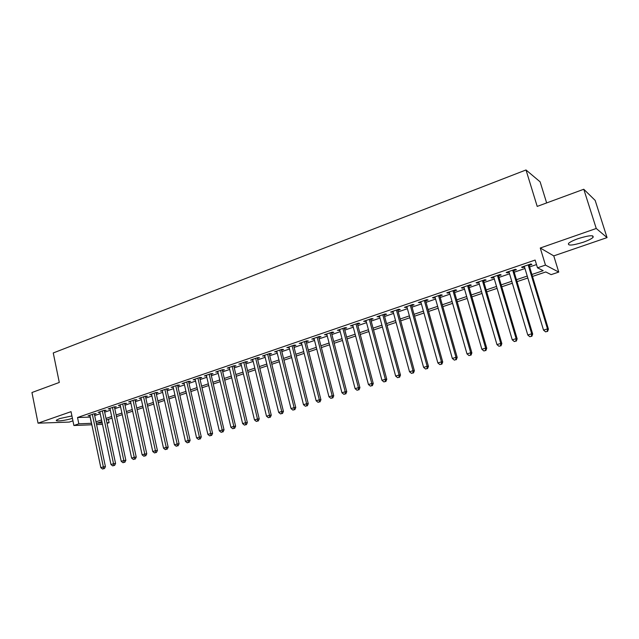 <?xml version="1.0" encoding="UTF-8"?>
<svg xmlns="http://www.w3.org/2000/svg" width="639" height="639" viewBox="0 0 639 639"><rect width="100%" height="100%" fill="white"/><g stroke="black" fill="none" stroke-linecap="round" stroke-linejoin="round"><path stroke-width="0.96" d="M71.919 415.933L59.635 418.585L56.472 420.142C54.658 421.868 65.953 420.534 72.407 418.289M583.223 242.245C588.136 240.512 591.41 238.898 593.04 237.412C594.086 234.864 589.15 235.264 578.223 238.611C573.335 240.352 570.108 241.949 568.542 243.403C567.56 245.927 572.456 245.544 583.223 242.245M108.382 419.344L109.093 422.683L107.048 423.361M546.649 202.93L540.123 181.843L526.009 169.966L53.253 352.952L59.291 382.449L31.95 392.522L38.044 423.17L69.276 422.083L72.926 420.829M526.009 169.966L537.207 206.405L583.782 189.256L595.173 200.414L607.05 237.604L596.251 228.482L540.259 248.012L545.474 265.097L558.75 272.086L551.137 274.634L545.778 271.958L532.495 276.439M540.259 248.012L553.765 255.88L607.05 237.604M553.765 255.88L558.75 272.086M583.782 189.256L596.251 228.482M94.412 414.304L96.154 413.705L94.077 413.76L88.118 415.805L89.963 415.749M104.405 410.877L106.162 410.278L104.109 410.318L98.079 412.387L99.948 412.347M114.509 407.418L116.29 406.811L114.253 406.835L108.151 408.928L110.052 408.896M124.733 403.92L126.538 403.297L124.517 403.321L118.343 405.438L120.268 405.414M135.077 400.373L136.906 399.75L134.901 399.758L128.655 401.899L130.604 401.883M145.548 396.787L147.393 396.156L145.412 396.156L139.086 398.321L141.067 398.313M156.14 393.161L158.001 392.522L156.044 392.506L149.646 394.702L151.651 394.694M166.851 389.486L168.744 388.839L166.803 388.816L160.333 391.036L162.354 391.028M177.698 385.772L179.607 385.117L177.69 385.085L171.14 387.33L173.193 387.314M188.673 382.01L190.606 381.347L188.713 381.299L182.083 383.576L184.16 383.56M199.783 378.208L201.74 377.537L199.871 377.473L193.162 379.774L195.262 379.758M211.03 374.358L213.011 373.679L211.166 373.607L204.368 375.932L206.501 375.908M222.412 370.46L224.417 369.773L222.596 369.685L215.718 372.042L217.875 372.01M233.93 366.506L235.967 365.812L234.17 365.716L227.204 368.104L229.385 368.064M245.6 362.513L247.652 361.81L245.887 361.698L238.842 364.11L241.047 364.07M257.413 358.463L259.49 357.752L257.757 357.624L250.616 360.077L252.852 360.029M269.37 354.365L271.479 353.647L269.77 353.503L262.541 355.987L264.81 355.931M281.487 350.22L283.62 349.485L281.935 349.333L274.618 351.841L276.911 351.785M293.756 346.018L295.913 345.276L294.259 345.108L286.847 347.648L289.171 347.584M306.177 341.761L308.365 341.01L306.744 340.827L299.236 343.399L301.592 343.335M318.765 337.448L320.986 336.689L319.388 336.489L311.784 339.093L314.172 339.021M331.513 333.079L333.758 332.312L332.2 332.096L324.492 334.74L326.912 334.66M344.429 328.654L346.705 327.879L345.18 327.639L337.376 330.323L339.828 330.235M357.513 324.173L359.821 323.382L358.335 323.134L350.42 325.842L352.904 325.754M370.772 319.636L373.112 318.829L371.658 318.565L363.639 321.313L366.163 321.209M384.215 315.027L386.579 314.22L385.165 313.933L377.042 316.72L379.59 316.609M397.825 310.362L400.23 309.54L398.848 309.236L390.621 312.064L393.209 311.952M411.628 305.634L414.064 304.803L412.722 304.476L404.375 307.343L407.003 307.223M425.622 300.841L428.09 299.995L426.788 299.659L418.329 302.559L420.989 302.431M439.8 295.985L442.308 295.13L441.046 294.763L432.467 297.71L433.753 298.062L435.167 297.574M454.177 291.057L456.717 290.194L455.503 289.81L446.805 292.79L448.043 293.165L449.536 292.646M468.754 286.064L471.326 285.186L470.16 284.786L461.342 287.806L462.54 288.197L464.114 287.654M483.539 281L486.143 280.106L485.025 279.682L476.079 282.75L477.229 283.165L478.891 282.598M498.532 275.864L501.176 274.962L500.097 274.514L491.024 277.63L492.134 278.061L493.883 277.462M513.732 270.656L516.416 269.738L515.385 269.275L506.184 272.43L507.246 272.885L509.083 272.254M531.904 274.482L543.198 270.672L537.487 267.813L535.131 260.057L77.527 417.507L90.243 417.099M94.684 415.582L100.235 413.689M104.676 412.163L110.331 410.23M114.788 408.712L120.555 406.739M125.012 405.214L130.891 403.209M135.364 401.675L141.355 399.631M145.836 398.097L151.938 396.012M156.427 394.479L162.649 392.354M167.146 390.812L173.496 388.648M178.001 387.106L184.463 384.894M188.976 383.352L195.574 381.1M200.095 379.558L206.812 377.258M211.341 375.708L218.195 373.368M222.731 371.818L229.713 369.43M234.257 367.88L241.382 365.444M245.927 363.887L253.188 361.41M257.749 359.853L265.145 357.321M269.714 355.763L277.262 353.183M281.831 351.618L289.523 348.99M294.108 347.424L301.951 344.74M306.536 343.175L314.54 340.443M319.133 338.87L327.288 336.082M331.881 334.509L340.204 331.673M344.804 330.099L353.287 327.2M357.896 325.618L366.546 322.663M371.163 321.09L379.989 318.07M384.606 316.489L393.608 313.414M398.233 311.84L407.41 308.701M412.043 307.119L421.405 303.916M426.037 302.335L435.59 299.068M440.223 297.486L449.968 294.156M454.609 292.566L464.553 289.171M469.194 287.582L479.338 284.115M483.987 282.526L494.33 278.995M498.979 277.406L509.539 273.796M514.195 272.206L524.97 268.524M529.619 266.934L536.504 264.578M529.156 265.377L531.872 264.442L530.897 263.955L521.56 267.158L522.574 267.629L524.499 266.974M91.856 424.783L73.884 425.502L71.041 411.66L38.044 423.17M73.884 425.502L78.837 423.817L91.545 423.306M77.527 417.507L78.837 423.817M537.487 267.813L545.474 265.097M102.488 424.368L96.577 424.6M101.889 421.532L97.144 423.13L102.184 422.938M106.921 422.762L109.093 422.683M527.822 278.005L517.015 281.647M512.35 283.221L501.759 286.791M497.094 288.365L486.71 291.863M482.054 293.429L471.878 296.863M467.221 298.429L457.244 301.792M452.596 303.357L442.819 306.648M438.17 308.222L428.585 311.449M423.937 313.014L414.551 316.177M409.903 317.743L400.701 320.842M396.06 322.407L387.034 325.451M382.402 327.008L373.551 329.996M368.919 331.553L360.244 334.477M355.619 336.034L347.113 338.902M342.496 340.451L334.157 343.263M329.548 344.82L321.369 347.576M316.76 349.126L308.741 351.833M304.14 353.383L296.272 356.027M291.68 357.576L283.964 360.18M279.379 361.722L271.815 364.27M267.238 365.812L259.817 368.312M255.241 369.853L247.964 372.305M243.403 373.847L236.262 376.251M231.701 377.785L224.704 380.149M220.151 381.683L213.282 383.991M208.745 385.525L202.004 387.793M197.475 389.319L190.861 391.547M186.34 393.073L179.855 395.261M175.334 396.779L168.976 398.928M164.471 400.445L158.224 402.546M153.727 404.064L147.609 406.124M143.112 407.634L137.105 409.663M132.624 411.173L126.738 413.153M122.265 414.663L116.482 416.612M112.017 418.114L106.346 420.031M95.986 421.804L101.553 419.919M106.002 418.417L111.673 416.5M116.13 414.991L121.913 413.042M126.386 411.532L132.273 409.535M136.754 408.025L142.753 405.997M147.242 404.479L153.36 402.41M157.857 400.893L164.095 398.784M168.6 397.258L174.958 395.11M179.471 393.584L185.957 391.395M190.478 389.87L197.084 387.633M201.612 386.108L208.346 383.831M212.883 382.298L219.752 379.973M224.297 378.44L231.294 376.075M235.847 374.534L242.988 372.122M247.549 370.58L254.825 368.12M259.394 366.578L266.806 364.07M271.383 362.529L278.947 359.973M283.532 358.423L291.24 355.819M295.833 354.262L303.693 351.61M308.286 350.052L316.305 347.344M320.906 345.787L329.085 343.031M333.694 341.474L342.025 338.654M346.642 337.096L355.14 334.221M359.765 332.655L368.439 329.732M373.064 328.166L381.906 325.179M386.539 323.614L395.557 320.562M400.19 318.997L409.391 315.89M414.032 314.316L423.417 311.145M428.066 309.58L437.635 306.345M442.284 304.771L452.053 301.472M456.709 299.899L466.67 296.528M471.326 294.954L481.494 291.52M486.151 289.946L496.527 286.44M501.192 284.866L511.775 281.288M516.44 279.714L527.239 276.064M90.123 417.139L91.417 423.345M522.351 266.886L522.574 267.629M507.023 272.142L507.246 272.885M491.918 277.318L492.134 278.061M477.021 282.43L477.229 283.165M462.324 287.47L462.54 288.197M447.835 292.438L448.043 293.165M433.546 297.335L433.753 298.062M419.456 302.175L419.655 302.886M405.549 306.944L405.741 307.655M391.827 311.648L392.019 312.351M378.288 316.289L378.48 316.992M364.933 320.866L365.117 321.569M351.746 325.387L351.929 326.09M338.742 329.852L338.918 330.547M325.898 334.253L326.074 334.948M313.222 338.606L313.398 339.285M300.705 342.895L300.881 343.574M288.349 347.129L288.516 347.808M276.152 351.314L276.32 351.985M264.107 355.444L264.266 356.115M252.213 359.525L252.373 360.188M240.464 363.559L240.623 364.214M228.858 367.537L229.018 368.192M217.396 371.467L217.556 372.122M206.077 375.349L206.229 375.996M194.895 379.183L195.047 379.83M183.84 382.969L183.992 383.616M172.929 386.715L173.073 387.354M162.138 390.413L162.282 391.052M151.475 394.071L151.619 394.71M528.165 264.889L547.495 328.893L543.525 330.131L524.276 266.223M528.924 264.626L548.43 329.149L547.495 328.893L547.2 331.377L545.61 331.865L547.2 331.377M547.575 331.473L548.43 329.149M543.525 330.131L545.61 331.865M512.694 270.193L531.696 333.806L527.782 335.02L508.86 271.511M513.508 269.914L532.678 334.037L531.696 333.806L531.416 336.258L529.851 336.745L531.416 336.258M531.808 336.354L532.678 334.037M527.782 335.02L529.851 336.745M497.446 275.425L516.12 338.646L512.254 339.844L493.659 276.719M498.308 275.129L517.151 338.862L516.12 338.646L515.865 341.074L514.315 341.553L515.865 341.074M516.272 341.154L517.151 338.862M512.254 339.844L514.315 341.553M482.405 280.585L500.76 343.415L496.958 344.597L478.683 281.863M483.324 280.265L501.839 343.614L500.76 343.415L500.529 345.827L499.003 346.298L500.529 345.827M500.96 345.899L501.839 343.614M496.958 344.597L499.003 346.298M467.58 285.665L485.624 348.119L481.87 349.285L463.906 286.927M468.547 285.337L486.75 348.295L485.624 348.119L485.408 350.507L483.907 350.971L485.408 350.507M485.856 350.571L486.75 348.295M481.87 349.285L483.907 350.971M452.955 290.681L470.695 352.752L466.997 353.902L449.337 291.927M453.97 290.338L471.87 352.912L470.695 352.752L470.504 355.116L469.018 355.58L470.504 355.116M470.975 355.18L471.87 352.912M466.997 353.902L469.018 355.58M438.538 295.625L455.974 357.329L452.332 358.463L434.959 296.855M439.6 295.266L457.197 357.473L455.974 357.329L455.799 359.669L454.345 360.124L455.799 359.669M456.286 359.725L457.197 357.473M452.332 358.463L454.345 360.124M424.312 300.506L441.461 361.842L437.867 362.952L420.789 301.712M425.422 300.122L442.723 361.962L441.461 361.842L441.309 364.158L439.864 364.605L441.309 364.158M441.813 364.206L442.723 361.962M437.867 362.952L439.864 364.605M410.286 305.314L427.148 366.283L423.601 367.385L406.803 306.512M411.436 304.923L428.449 366.395L427.148 366.283L427.012 368.583L425.59 369.022L427.012 368.583M427.531 368.623L428.449 366.395M423.601 367.385L425.59 369.022M396.444 310.067L413.026 370.676L409.527 371.762L393.009 311.241M397.634 309.651L414.368 370.764L413.026 370.676L412.906 372.952L411.508 373.384L412.906 372.952M413.441 372.984L414.368 370.764M409.527 371.762L411.508 373.384M382.785 314.747L399.095 374.997L395.645 376.075L379.406 315.906M384.023 314.324L400.477 375.077L399.095 374.997L398.992 377.258L397.618 377.681L398.992 377.258M399.551 377.282L400.477 375.077M395.645 376.075L397.618 377.681M369.318 319.364L385.357 379.27L381.946 380.325L365.971 320.514M370.588 318.933L386.779 379.326L385.357 379.27L385.269 381.507L383.911 381.93L385.269 381.507M385.836 381.531L386.779 379.326M381.946 380.325L383.911 381.93M356.019 323.925L371.802 383.48L368.439 384.526L352.72 325.059M357.329 323.478L373.256 383.528L371.802 383.48L371.73 385.7L370.388 386.116L371.73 385.7M372.313 385.716L373.256 383.528M368.439 384.526L370.388 386.116M342.895 328.422L358.423 387.641L355.108 388.672L339.644 329.54M344.245 327.967L359.917 387.665L358.423 387.641L358.367 389.838L357.041 390.245L358.367 389.838M358.966 389.846L359.917 387.665M355.108 388.672L357.041 390.245M329.948 332.863L345.22 391.739L341.945 392.753L326.737 333.965M331.337 332.392L346.753 391.755L345.22 391.739L345.18 393.92L343.878 394.319L345.18 393.92M345.795 393.92L346.753 391.755M341.945 392.753L343.878 394.319M317.168 337.248L332.192 395.789L328.965 396.787L313.997 338.335M318.589 336.761L333.758 395.789L332.192 395.789L332.168 397.945L330.882 398.345L332.168 397.945M332.799 397.945L333.758 395.789M328.965 396.787L330.882 398.345M304.547 341.577L319.332 399.782L316.145 400.773L301.424 342.648M306.001 341.082L320.93 399.774L319.332 399.782L319.324 401.923L318.054 402.314L319.324 401.923M319.963 401.915L320.93 399.774M316.145 400.773L318.054 402.314M292.095 345.851L306.64 403.72L303.493 404.703L289.004 346.905M293.581 345.34L308.27 403.704L306.64 403.72L306.648 405.845L305.394 406.236L306.648 405.845M307.303 405.837L308.27 403.704M303.493 404.703L305.394 406.236M279.794 350.068L294.116 407.618L291.009 408.585L276.743 351.115M281.32 349.541L295.777 407.578L294.116 407.618L294.14 409.719L292.894 410.102L294.14 409.719M294.803 409.703L295.777 407.578M291.009 408.585L292.894 410.102M267.653 354.23L281.743 411.46L278.676 412.411L264.642 355.26M269.211 353.694L283.436 411.412L281.743 411.46L281.783 413.545L280.553 413.928L281.783 413.545M282.454 413.521L283.436 411.412M278.676 412.411L280.553 413.928M255.664 358.343L269.538 415.254L266.503 416.197L252.693 359.358M257.245 357.8L271.255 415.19L269.538 415.254L269.586 417.323L268.372 417.698L269.586 417.323M270.273 417.299L271.255 415.19M266.503 416.197L268.372 417.698M243.826 362.401L257.477 419L254.49 419.927L240.887 363.407M245.44 361.85L259.226 418.928L257.477 419L257.541 421.053L256.343 421.421L257.541 421.053M258.236 421.021L259.226 418.928M254.49 419.927L256.343 421.421M232.133 366.411L245.576 422.699L242.62 423.617L229.233 367.409M233.77 365.851L247.349 422.611L245.576 422.699L245.648 424.735L244.465 425.103L245.648 424.735M246.358 424.695L247.349 422.611M242.62 423.617L244.465 425.103M220.583 370.372L233.818 426.349L230.895 427.259L217.715 371.355M222.252 369.797L235.615 426.253L233.818 426.349L233.898 428.37L232.732 428.729L233.898 428.37M234.625 428.33L235.615 426.253M230.895 427.259L232.732 428.729M209.177 374.286L222.204 429.959L219.321 430.854L206.349 375.253M210.87 373.703L224.033 429.855L222.204 429.959L222.3 431.964L221.15 432.315L222.3 431.964M223.035 431.916L224.033 429.855M219.321 430.854L221.15 432.315M197.906 378.152L210.734 433.522L207.891 434.408L195.111 379.111M199.632 377.561L212.587 433.41L210.734 433.522L210.846 435.51L209.704 435.862L210.846 435.51M211.581 435.463L212.587 433.41M207.891 434.408L209.704 435.862M186.772 381.97L199.4 437.044L196.596 437.915L184.016 382.913M188.521 381.371L201.277 436.916L199.4 437.044L199.528 439.009L198.402 439.36L199.528 439.009M200.279 438.961L201.277 436.916M196.596 437.915L198.402 439.36M175.781 385.74L188.209 440.519L185.438 441.381L173.049 386.675M177.554 385.133L190.11 440.383L188.209 440.519L188.345 442.476L187.235 442.819L188.345 442.476M189.104 442.42L190.11 440.383M185.438 441.381L187.235 442.819M164.91 389.463L177.155 443.953L174.415 444.808L162.21 390.389M166.707 388.847L179.08 443.809L177.155 443.953L177.299 445.894L176.204 446.23L177.299 445.894M178.065 445.83L179.08 443.809M174.415 444.808L176.204 446.23M154.175 393.145L166.236 447.348L163.52 448.187L151.507 394.063M155.996 392.522L168.177 447.188L166.236 447.348L166.388 449.273L165.301 449.608L166.388 449.273M167.162 449.209L168.177 447.188M163.52 448.187L165.301 449.608M143.559 396.787L155.437 450.703L152.761 451.533L140.931 397.69M145.404 396.156L157.41 450.535L155.437 450.703L155.604 452.612L154.534 452.939L155.604 452.612M156.395 452.54L157.41 450.535M152.761 451.533L154.534 452.939M133.072 400.381L144.773 454.017L142.13 454.84L130.476 401.276M134.949 399.758L146.762 453.842L144.773 454.017L144.949 455.911L143.887 456.238L144.949 455.911M145.748 455.839L146.762 453.842M142.13 454.84L143.887 456.238M122.712 403.936L134.238 457.292L131.618 458.099L120.14 404.822M124.605 403.321L136.243 457.109L134.238 457.292L134.422 459.169L133.375 459.489L134.422 459.169M135.22 459.09L136.243 457.109M131.618 458.099L133.375 459.489M112.472 407.45L123.822 460.527L121.234 461.326L109.924 408.321M114.389 406.835L125.851 460.336L123.822 460.527L124.014 462.388L122.984 462.708L124.014 462.388M124.829 462.309L125.851 460.336M121.234 461.326L122.984 462.708M102.344 410.925L113.526 463.722L110.97 464.513L99.828 411.788M104.285 410.318L115.571 463.523L113.526 463.722L113.726 465.575L112.704 465.887L113.726 465.575M114.549 465.488L115.571 463.523M110.97 464.513L112.704 465.887M92.335 414.352L103.35 466.885L100.826 467.668L89.851 415.206M94.3 413.752L105.419 466.678L103.35 466.885L103.566 468.722L102.552 469.034L103.566 468.722M104.389 468.635L105.419 466.678M100.826 467.668L102.552 469.034M593.04 237.412L592.529 235.791"/></g></svg>
